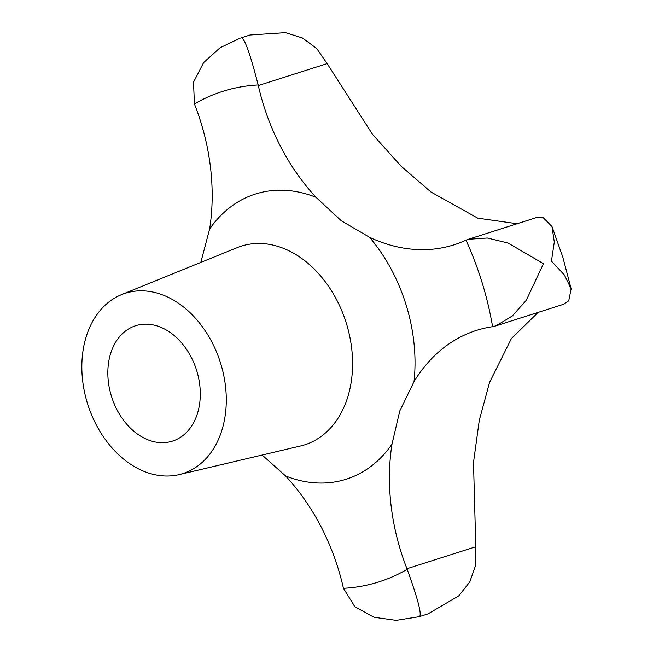 <?xml version="1.0" encoding="UTF-8"?>
<svg xmlns="http://www.w3.org/2000/svg" width="653" height="653" viewBox="0 0 653 653"><rect width="100%" height="100%" fill="white"/><g stroke="black" fill="none" stroke-linecap="round" stroke-linejoin="round"><path stroke-width="0.98" d="M538.121 312.395L511.364 338.597L489.554 382.462L479.302 420.222L473.498 462.463L475.784 546.773L475.67 565.229L469.793 581.921L458.733 595.911L428.009 613.885L419.185 616.693C422.287 615.836 418.279 600.034 407.178 569.31A45.424 33.385 -107.7 0 0 406.95 568.722A189.264 139.089 72.3 0 1 391.98 444.244L399.726 411.104L414.002 381.679A189.264 139.089 72.3 0 1 476.38 330.426A189.264 139.089 72.3 0 1 492.125 326.745A45.424 33.385 -107.7 0 0 492.582 326.671L496.051 325.814L512.27 316.019L526.31 300.241L543.443 263.69L508.189 243.096L487.383 238.019L468.381 239.284L465.973 240.182A45.424 33.385 -107.7 0 0 465.548 240.369A189.264 139.089 72.3 0 1 454.104 244.793A189.264 139.089 72.3 0 1 369.59 237.325L341.135 220.657L316.011 197.304A189.264 139.089 72.3 0 1 258.31 85.559A45.424 33.385 -107.7 0 0 258.172 84.947C250.042 53.171 244.353 37.466 241.112 37.85L250.083 35.001L285.524 32.65L302.494 38.005L316.689 48.469L327.145 63.61L372.585 134.428L401.171 166.246L430.964 192.015L477.743 218.167L517.135 223.734M468.381 239.284L536.195 217.653L543.125 217.612L551.989 226.534L554.299 242.075L551.442 261.135L564.421 275.011L571.146 288.814L568.73 300.837L563.506 304.298L496.051 325.814M196.724 370.708A60.566 44.51 -107.7 0 0 135.661 325.725A60.566 44.51 -107.7 0 0 111.402 396.142A60.566 44.51 -107.7 0 0 172.465 441.126A60.566 44.51 -107.7 0 0 196.724 370.708M87.412 403.293A94.628 69.544 -107.7 0 0 179.004 474.641A94.628 69.544 -107.7 0 0 220.714 363.558A94.628 69.544 -107.7 0 0 121.597 294.609A94.628 69.544 -107.7 0 0 87.412 403.293M240.288 38.103L220.102 47.71L203.573 62.631L193.517 82.27L194.431 103.949A45.424 33.385 -107.7 0 0 194.659 104.537A189.264 139.089 72.3 0 1 209.629 229.015L200.814 262.424M262.139 455.043L285.598 475.955A189.264 139.089 72.3 0 1 343.298 587.7A45.424 33.385 -107.7 0 0 343.437 588.304L354.832 606.702L374.145 617.281L396.151 620.35L419.25 616.677M179.004 474.641L300.478 446.007A104.276 76.638 -107.7 0 0 346.441 323.602A104.276 76.638 -107.7 0 0 237.21 247.634L121.597 294.609M316.011 197.304A149.643 109.973 -107.7 0 0 209.629 229.015M414.002 381.679A149.643 109.973 -107.7 0 0 406.199 305.212A149.643 109.973 -107.7 0 0 369.59 237.325M492.582 326.671A257.396 189.166 -107.7 0 0 482.102 282.586A257.396 189.166 -107.7 0 0 465.973 240.182M258.31 85.559L327.145 63.61M406.95 568.722L475.784 546.773M343.437 588.304A257.396 189.166 -107.7 0 0 407.178 569.31M258.172 84.947A257.396 189.166 -107.7 0 0 194.431 103.949M285.598 475.955A149.643 109.973 -107.7 0 0 391.98 444.244M551.989 226.534L562.862 257.315L571.146 288.814M249.054 35.311L250.083 35.001"/></g></svg>
